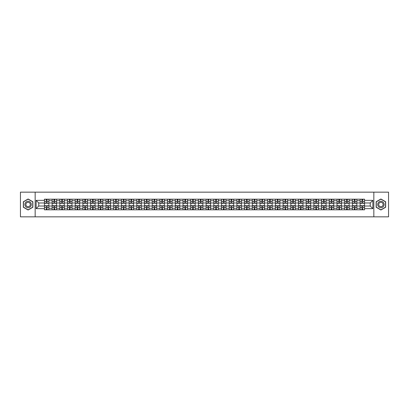 <?xml version="1.0" encoding="UTF-8"?>
<svg xmlns="http://www.w3.org/2000/svg" width="409" height="409" viewBox="0 0 409 409"><rect width="100%" height="100%" fill="white"/><g stroke="black" fill="none" stroke-linecap="round" stroke-linejoin="round"><path stroke-width="0.61" d="M373.841 216.842L388.55 216.842L388.55 192.158L20.45 192.158L20.45 216.842L373.841 216.842L373.841 192.158M52.137 209.807L52.137 200.701L48.881 200.701L48.881 209.807M48.881 200.701L48.881 199.193M52.137 200.701L52.137 199.193M56.58 199.193L56.58 209.807M59.837 209.807L59.837 199.193M64.279 199.193L64.279 209.807M67.536 209.807L67.536 199.193M71.979 199.193L71.979 209.807M75.236 209.807L75.236 199.193M79.678 199.193L79.678 209.807M82.935 209.807L82.935 199.193M87.378 199.193L87.378 209.807M90.634 209.807L90.634 199.193M95.077 199.193L95.077 209.807M98.334 209.807L98.334 199.193M102.777 199.193L102.777 209.807M106.033 209.807L106.033 199.193M110.476 199.193L110.476 209.807M113.733 209.807L113.733 199.193M118.175 199.193L118.175 209.807M121.432 209.807L121.432 199.193M125.875 199.193L125.875 209.807M129.132 209.807L129.132 199.193M133.574 199.193L133.574 209.807M136.831 209.807L136.831 199.193M141.274 199.193L141.274 209.807M144.53 209.807L144.53 199.193M148.973 199.193L148.973 209.807M152.23 209.807L152.23 199.193M156.673 199.193L156.673 209.807M159.929 209.807L159.929 199.193M164.372 199.193L164.372 209.807M167.629 209.807L167.629 199.193M172.071 199.193L172.071 209.807M175.328 209.807L175.328 199.193M179.771 199.193L179.771 209.807M183.028 209.807L183.028 199.193M187.47 199.193L187.47 209.807M190.732 209.807L190.732 199.193M195.17 199.193L195.17 209.807M198.431 209.807L198.431 199.193M202.869 199.193L202.869 209.807M206.131 209.807L206.131 199.193M210.569 199.193L210.569 209.807M213.83 209.807L213.83 199.193M218.268 199.193L218.268 209.807M221.53 209.807L221.53 199.193M225.972 199.193L225.972 209.807M229.229 209.807L229.229 199.193M233.672 199.193L233.672 209.807M236.929 209.807L236.929 199.193M241.371 199.193L241.371 209.807M244.628 209.807L244.628 199.193M249.071 199.193L249.071 209.807M252.327 209.807L252.327 199.193M256.77 199.193L256.77 209.807M260.027 209.807L260.027 199.193M264.47 199.193L264.47 209.807M267.726 209.807L267.726 199.193M272.169 199.193L272.169 209.807M275.426 209.807L275.426 199.193M279.868 199.193L279.868 209.807M283.125 209.807L283.125 199.193M287.568 199.193L287.568 209.807M290.825 209.807L290.825 199.193M295.267 199.193L295.267 209.807M298.524 209.807L298.524 199.193M302.967 199.193L302.967 209.807M306.223 209.807L306.223 199.193M310.666 199.193L310.666 209.807M313.923 209.807L313.923 199.193M318.366 199.193L318.366 209.807M321.622 209.807L321.622 199.193M326.065 199.193L326.065 209.807M329.322 209.807L329.322 199.193M333.764 199.193L333.764 209.807M337.021 209.807L337.021 199.193M341.464 199.193L341.464 209.807M344.721 209.807L344.721 199.193M349.163 199.193L349.163 209.807M352.42 209.807L352.42 199.193M356.863 199.193L356.863 209.807M360.119 209.807L360.119 199.193M360.119 206.029L356.863 206.029M352.42 206.029L349.163 206.029M344.721 206.029L341.464 206.029M337.021 206.029L333.764 206.029M329.322 206.029L326.065 206.029M321.622 206.029L318.366 206.029M313.923 206.029L310.666 206.029M306.223 206.029L302.967 206.029M298.524 206.029L295.267 206.029M290.825 206.029L287.568 206.029M283.125 206.029L279.868 206.029M275.426 206.029L272.169 206.029M267.726 206.029L264.47 206.029M260.027 206.029L256.77 206.029M252.327 206.029L249.071 206.029M244.628 206.029L241.371 206.029M236.929 206.029L233.672 206.029M229.229 206.029L225.972 206.029M221.53 206.029L218.268 206.029M213.83 206.029L210.569 206.029M206.131 206.029L202.869 206.029M198.431 206.029L195.17 206.029M190.732 206.029L187.47 206.029M183.028 206.029L179.771 206.029M175.328 206.029L172.071 206.029M167.629 206.029L164.372 206.029M159.929 206.029L156.673 206.029M152.23 206.029L148.973 206.029M144.53 206.029L141.274 206.029M136.831 206.029L133.574 206.029M129.132 206.029L125.875 206.029M121.432 206.029L118.175 206.029M113.733 206.029L110.476 206.029M106.033 206.029L102.777 206.029M98.334 206.029L95.077 206.029M90.634 206.029L87.378 206.029M82.935 206.029L79.678 206.029M75.236 206.029L71.979 206.029M67.536 206.029L64.279 206.029M59.837 206.029L56.58 206.029M52.137 206.029L48.881 206.029M360.119 202.971L356.863 202.971M352.42 202.971L349.163 202.971M344.721 202.971L341.464 202.971M337.021 202.971L333.764 202.971M329.322 202.971L326.065 202.971M321.622 202.971L318.366 202.971M313.923 202.971L310.666 202.971M306.223 202.971L302.967 202.971M298.524 202.971L295.267 202.971M290.825 202.971L287.568 202.971M283.125 202.971L279.868 202.971M275.426 202.971L272.169 202.971M267.726 202.971L264.47 202.971M260.027 202.971L256.77 202.971M252.327 202.971L249.071 202.971M244.628 202.971L241.371 202.971M236.929 202.971L233.672 202.971M229.229 202.971L225.972 202.971M221.53 202.971L218.268 202.971M213.83 202.971L210.569 202.971M206.131 202.971L202.869 202.971M198.431 202.971L195.17 202.971M190.732 202.971L187.47 202.971M183.028 202.971L179.771 202.971M175.328 202.971L172.071 202.971M167.629 202.971L164.372 202.971M159.929 202.971L156.673 202.971M152.23 202.971L148.973 202.971M144.53 202.971L141.274 202.971M136.831 202.971L133.574 202.971M129.132 202.971L125.875 202.971M121.432 202.971L118.175 202.971M113.733 202.971L110.476 202.971M106.033 202.971L102.777 202.971M98.334 202.971L95.077 202.971M90.634 202.971L87.378 202.971M82.935 202.971L79.678 202.971M75.236 202.971L71.979 202.971M67.536 202.971L64.279 202.971M59.837 202.971L56.58 202.971M52.137 202.971L48.881 202.971M38.763 206.029L44.438 206.029L44.438 202.971L38.763 202.971L38.763 206.029L36.145 208.646L36.145 200.354L44.438 200.354L44.438 202.971M364.562 202.971L364.562 206.029L370.237 206.029L370.237 202.971L364.562 202.971L364.562 199.193L44.438 199.193L44.438 200.354M364.562 200.354L372.855 200.354L372.855 208.646L364.562 208.646L364.562 206.029M44.438 206.029L44.438 209.807L364.562 209.807L364.562 208.646M44.438 208.646L36.145 208.646M35.159 216.842L35.159 192.158M32.863 201.749L28.098 198.999L23.339 201.749L23.339 207.251L28.098 210.001L32.863 207.251L32.863 201.749M385.661 201.749L380.902 198.999L376.137 201.749L376.137 207.251L380.902 210.001L385.661 207.251L385.661 201.749M47.076 209.065L46.237 209.065M46.237 199.935L47.076 199.935M54.775 209.065L53.937 209.065M53.937 199.935L54.775 199.935M62.475 209.065L61.636 209.065M61.636 199.935L62.475 199.935M70.174 209.065L69.336 209.065M69.336 199.935L70.174 199.935M77.879 209.065L77.035 209.065M77.035 199.935L77.879 199.935M85.578 209.065L84.735 209.065M84.735 199.935L85.578 199.935M93.278 209.065L92.434 209.065M92.434 199.935L93.278 199.935M100.977 209.065L100.133 209.065M100.133 199.935L100.977 199.935M108.676 209.065L107.838 209.065M107.838 199.935L108.676 199.935M116.376 209.065L115.537 209.065M115.537 199.935L116.376 199.935M124.075 209.065L123.237 209.065M123.237 199.935L124.075 199.935M131.775 209.065L130.936 209.065M130.936 199.935L131.775 199.935M139.474 209.065L138.636 209.065M138.636 199.935L139.474 199.935M147.174 209.065L146.335 209.065M146.335 199.935L147.174 199.935M154.873 209.065L154.035 209.065M154.035 199.935L154.873 199.935M162.572 209.065L161.734 209.065M161.734 199.935L162.572 199.935M170.272 209.065L169.433 209.065M169.433 199.935L170.272 199.935M177.971 209.065L177.133 209.065M177.133 199.935L177.971 199.935M185.671 209.065L184.832 209.065M184.832 199.935L185.671 199.935M193.37 209.065L192.532 209.065M192.532 199.935L193.37 199.935M201.07 209.065L200.231 209.065M200.231 199.935L201.07 199.935M208.769 209.065L207.93 209.065M207.93 199.935L208.769 199.935M216.468 209.065L215.63 209.065M215.63 199.935L216.468 199.935M224.168 209.065L223.329 209.065M223.329 199.935L224.168 199.935M231.867 209.065L231.029 209.065M231.029 199.935L231.867 199.935M239.567 209.065L238.728 209.065M238.728 199.935L239.567 199.935M247.266 209.065L246.428 209.065M246.428 199.935L247.266 199.935M254.965 209.065L254.127 209.065M254.127 199.935L254.965 199.935M262.665 209.065L261.826 209.065M261.826 199.935L262.665 199.935M270.364 209.065L269.526 209.065M269.526 199.935L270.364 199.935M278.064 209.065L277.225 209.065M277.225 199.935L278.064 199.935M285.763 209.065L284.925 209.065M284.925 199.935L285.763 199.935M293.463 209.065L292.624 209.065M292.624 199.935L293.463 199.935M301.162 209.065L300.324 209.065M300.324 199.935L301.162 199.935M308.867 209.065L308.023 209.065M308.023 199.935L308.867 199.935M316.566 209.065L315.722 209.065M315.722 199.935L316.566 199.935M324.265 209.065L323.422 209.065M323.422 199.935L324.265 199.935M331.965 209.065L331.121 209.065M331.121 199.935L331.965 199.935M339.664 209.065L338.826 209.065M338.826 199.935L339.664 199.935M347.364 209.065L346.525 209.065M346.525 199.935L347.364 199.935M355.063 209.065L354.225 209.065M354.225 199.935L355.063 199.935M362.763 209.065L361.924 209.065M361.924 199.935L362.763 199.935M36.145 200.354L38.763 202.971M370.237 206.029L372.855 208.646M370.237 202.971L372.855 200.354M47.076 203.334L48.855 203.437L47.076 203.437L47.076 199.244L48.855 199.244L44.463 199.244L46.237 199.244L46.237 203.437L44.463 203.437L44.463 199.244M48.855 203.334L48.855 199.244M46.237 199.883L47.076 199.883M46.237 205.563L46.237 209.756L44.463 209.756L44.463 205.563L46.237 205.563M47.076 209.117L46.237 209.117M47.076 209.756L48.855 209.756L48.855 205.563L47.076 205.563L47.076 209.756L46.237 209.756M54.775 203.334L56.554 203.437L54.775 203.437L54.775 199.244L56.554 199.244L52.163 199.244L53.937 199.244L53.937 203.437L52.163 203.437L52.163 199.244M56.554 203.334L56.554 199.244M53.937 199.883L54.775 199.883M62.475 203.334L64.254 203.437L62.475 203.437L62.475 199.244L64.254 199.244L59.862 199.244L61.636 199.244L61.636 203.437L59.862 203.437L59.862 199.244M64.254 203.334L64.254 199.244M61.636 199.883L62.475 199.883M25.322 206.105A3.211 3.211 0 0 0 29.704 207.276A3.211 3.211 0 0 0 30.879 202.895A3.211 3.211 0 0 0 26.498 201.724A3.211 3.211 0 0 0 25.322 206.105M26.196 205.599A2.198 2.198 0 0 0 29.197 206.402A2.198 2.198 0 0 0 30 203.401A2.198 2.198 0 0 0 27.004 202.598A2.198 2.198 0 0 0 26.196 205.599M28.098 199.173L32.715 201.836L32.715 207.164L28.098 209.827L23.487 207.164L23.487 201.836L28.098 199.173M378.12 206.105A3.211 3.211 0 0 0 382.502 207.276A3.211 3.211 0 0 0 383.678 202.895A3.211 3.211 0 0 0 379.296 201.724A3.211 3.211 0 0 0 378.12 206.105M379 205.599A2.198 2.198 0 0 0 381.996 206.402A2.198 2.198 0 0 0 382.804 203.401A2.198 2.198 0 0 0 379.803 202.598A2.198 2.198 0 0 0 379 205.599M380.902 199.173L385.513 201.836L385.513 207.164L380.902 209.827L376.285 207.164L376.285 201.836L380.902 199.173M53.937 205.563L53.937 209.756L52.163 209.756L52.163 205.563L53.937 205.563M54.775 209.117L53.937 209.117M54.775 209.756L56.554 209.756L56.554 205.563L54.775 205.563L54.775 209.756L53.937 209.756M61.636 205.563L61.636 209.756L59.862 209.756L59.862 205.563L61.636 205.563M62.475 209.117L61.636 209.117M62.475 209.756L64.254 209.756L64.254 205.563L62.475 205.563L62.475 209.756L61.636 209.756M70.174 203.334L71.953 203.437L70.174 203.437L70.174 199.244L71.953 199.244L67.562 199.244L69.336 199.244L69.336 203.437L67.562 203.437L67.562 199.244M71.953 203.334L71.953 199.244M69.336 199.883L70.174 199.883M77.879 203.334L79.653 203.437L77.879 203.437L77.879 199.244L79.653 199.244L75.261 199.244L77.035 199.244L77.035 203.437L75.261 203.437L75.261 199.244M79.653 203.334L79.653 199.244M77.035 199.883L77.879 199.883M85.578 203.334L87.352 203.437L85.578 203.437L85.578 199.244L87.352 199.244L82.961 199.244L84.735 199.244L84.735 203.437L82.961 203.437L82.961 199.244M87.352 203.334L87.352 199.244M84.735 199.883L85.578 199.883M69.336 205.563L69.336 209.756L67.562 209.756L67.562 205.563L69.336 205.563M70.174 209.117L69.336 209.117M70.174 209.756L71.953 209.756L71.953 205.563L70.174 205.563L70.174 209.756L69.336 209.756M77.035 205.563L77.035 209.756L75.261 209.756L75.261 205.563L77.035 205.563M77.879 209.117L77.035 209.117M77.879 209.756L79.653 209.756L79.653 205.563L77.879 205.563L77.879 209.756L77.035 209.756M84.735 205.563L84.735 209.756L82.961 209.756L82.961 205.563L84.735 205.563M85.578 209.117L84.735 209.117M85.578 209.756L87.352 209.756L87.352 205.563L85.578 205.563L85.578 209.756L84.735 209.756M93.278 203.334L95.052 203.437L93.278 203.437L93.278 199.244L95.052 199.244L90.66 199.244L92.434 199.244L92.434 203.437L90.66 203.437L90.66 199.244M95.052 203.334L95.052 199.244M92.434 199.883L93.278 199.883M92.434 205.563L92.434 209.756L90.66 209.756L90.66 205.563L92.434 205.563M93.278 209.117L92.434 209.117M93.278 209.756L95.052 209.756L95.052 205.563L93.278 205.563L93.278 209.756L92.434 209.756M100.977 203.334L102.751 203.437L100.977 203.437L100.977 199.244L102.751 199.244L98.359 199.244L100.133 199.244L100.133 203.437L98.359 203.437L98.359 199.244M102.751 203.334L102.751 199.244M100.133 199.883L100.977 199.883M100.133 205.563L100.133 209.756L98.359 209.756L98.359 205.563L100.133 205.563M100.977 209.117L100.133 209.117M100.977 209.756L102.751 209.756L102.751 205.563L100.977 205.563L100.977 209.756L100.133 209.756M108.676 203.334L110.45 203.437L108.676 203.437L108.676 199.244L110.45 199.244L106.059 199.244L107.838 199.244L107.838 203.437L106.059 203.437L106.059 199.244M110.45 203.334L110.45 199.244M107.838 199.883L108.676 199.883M107.838 205.563L107.838 209.756L106.059 209.756L106.059 205.563L107.838 205.563M108.676 209.117L107.838 209.117M108.676 209.756L110.45 209.756L110.45 205.563L108.676 205.563L108.676 209.756L107.838 209.756M116.376 203.334L118.15 203.437L116.376 203.437L116.376 199.244L118.15 199.244L113.758 199.244L115.537 199.244L115.537 203.437L113.758 203.437L113.758 199.244M118.15 203.334L118.15 199.244M115.537 199.883L116.376 199.883M115.537 205.563L115.537 209.756L113.758 209.756L113.758 205.563L115.537 205.563M116.376 209.117L115.537 209.117M116.376 209.756L118.15 209.756L118.15 205.563L116.376 205.563L116.376 209.756L115.537 209.756M124.075 203.334L125.849 203.437L124.075 203.437L124.075 199.244L125.849 199.244L121.458 199.244L123.237 199.244L123.237 203.437L121.458 203.437L121.458 199.244M125.849 203.334L125.849 199.244M123.237 199.883L124.075 199.883M123.237 205.563L123.237 209.756L121.458 209.756L121.458 205.563L123.237 205.563M124.075 209.117L123.237 209.117M124.075 209.756L125.849 209.756L125.849 205.563L124.075 205.563L124.075 209.756L123.237 209.756M131.775 203.334L133.549 203.437L131.775 203.437L131.775 199.244L133.549 199.244L129.157 199.244L130.936 199.244L130.936 203.437L129.157 203.437L129.157 199.244M133.549 203.334L133.549 199.244M130.936 199.883L131.775 199.883M130.936 205.563L130.936 209.756L129.157 209.756L129.157 205.563L130.936 205.563M131.775 209.117L130.936 209.117M131.775 209.756L133.549 209.756L133.549 205.563L131.775 205.563L131.775 209.756L130.936 209.756M139.474 203.334L141.248 203.437L139.474 203.437L139.474 199.244L141.248 199.244L136.857 199.244L138.636 199.244L138.636 203.437L136.857 203.437L136.857 199.244M141.248 203.334L141.248 199.244M138.636 199.883L139.474 199.883M138.636 205.563L138.636 209.756L136.857 209.756L136.857 205.563L138.636 205.563M139.474 209.117L138.636 209.117M139.474 209.756L141.248 209.756L141.248 205.563L139.474 205.563L139.474 209.756L138.636 209.756M147.174 203.334L148.948 203.437L147.174 203.437L147.174 199.244L148.948 199.244L144.556 199.244L146.335 199.244L146.335 203.437L144.556 203.437L144.556 199.244M148.948 203.334L148.948 199.244M146.335 199.883L147.174 199.883M146.335 205.563L146.335 209.756L144.556 209.756L144.556 205.563L146.335 205.563M147.174 209.117L146.335 209.117M147.174 209.756L148.948 209.756L148.948 205.563L147.174 205.563L147.174 209.756L146.335 209.756M154.873 203.334L156.647 203.437L154.873 203.437L154.873 199.244L156.647 199.244L152.255 199.244L154.035 199.244L154.035 203.437L152.255 203.437L152.255 199.244M156.647 203.334L156.647 199.244M154.035 199.883L154.873 199.883M154.035 205.563L154.035 209.756L152.255 209.756L152.255 205.563L154.035 205.563M154.873 209.117L154.035 209.117M154.873 209.756L156.647 209.756L156.647 205.563L154.873 205.563L154.873 209.756L154.035 209.756M162.572 203.334L164.346 203.437L162.572 203.437L162.572 199.244L164.346 199.244L159.955 199.244L161.734 199.244L161.734 203.437L159.955 203.437L159.955 199.244M164.346 203.334L164.346 199.244M161.734 199.883L162.572 199.883M161.734 205.563L161.734 209.756L159.955 209.756L159.955 205.563L161.734 205.563M162.572 209.117L161.734 209.117M162.572 209.756L164.346 209.756L164.346 205.563L162.572 205.563L162.572 209.756L161.734 209.756M170.272 203.334L172.046 203.437L170.272 203.437L170.272 199.244L172.046 199.244L167.654 199.244L169.433 199.244L169.433 203.437L167.654 203.437L167.654 199.244M172.046 203.334L172.046 199.244M169.433 199.883L170.272 199.883M169.433 205.563L169.433 209.756L167.654 209.756L167.654 205.563L169.433 205.563M170.272 209.117L169.433 209.117M170.272 209.756L172.046 209.756L172.046 205.563L170.272 205.563L170.272 209.756L169.433 209.756M177.971 203.334L179.745 203.437L177.971 203.437L177.971 199.244L179.745 199.244L175.354 199.244L177.133 199.244L177.133 203.437L175.354 203.437L175.354 199.244M179.745 203.334L179.745 199.244M177.133 199.883L177.971 199.883M177.133 205.563L177.133 209.756L175.354 209.756L175.354 205.563L177.133 205.563M177.971 209.117L177.133 209.117M177.971 209.756L179.745 209.756L179.745 205.563L177.971 205.563L177.971 209.756L177.133 209.756M185.671 203.334L187.45 203.437L185.671 203.437L185.671 199.244L187.45 199.244L183.053 199.244L184.832 199.244L184.832 203.437L183.053 203.437L183.053 199.244M187.45 203.334L187.45 199.244M184.832 199.883L185.671 199.883M184.832 205.563L184.832 209.756L183.053 209.756L183.053 205.563L184.832 205.563M185.671 209.117L184.832 209.117M185.671 209.756L187.45 209.756L187.45 205.563L185.671 205.563L185.671 209.756L184.832 209.756M193.37 203.334L195.149 203.437L193.37 203.437L193.37 199.244L195.149 199.244L190.752 199.244L192.532 199.244L192.532 203.437L190.752 203.437L190.752 199.244M195.149 203.334L195.149 199.244M192.532 199.883L193.37 199.883M192.532 205.563L192.532 209.756L190.752 209.756L190.752 205.563L192.532 205.563M193.37 209.117L192.532 209.117M193.37 209.756L195.149 209.756L195.149 205.563L193.37 205.563L193.37 209.756L192.532 209.756M201.07 203.334L202.849 203.437L201.07 203.437L201.07 199.244L202.849 199.244L198.452 199.244L200.231 199.244L200.231 203.437L198.452 203.437L198.452 199.244M202.849 203.334L202.849 199.244M200.231 199.883L201.07 199.883M200.231 205.563L200.231 209.756L198.452 209.756L198.452 205.563L200.231 205.563M201.07 209.117L200.231 209.117M201.07 209.756L202.849 209.756L202.849 205.563L201.07 205.563L201.07 209.756L200.231 209.756M208.769 203.334L210.548 203.437L208.769 203.437L208.769 199.244L210.548 199.244L206.151 199.244L207.93 199.244L207.93 203.437L206.151 203.437L206.151 199.244M210.548 203.334L210.548 199.244M207.93 199.883L208.769 199.883M207.93 205.563L207.93 209.756L206.151 209.756L206.151 205.563L207.93 205.563M208.769 209.117L207.93 209.117M208.769 209.756L210.548 209.756L210.548 205.563L208.769 205.563L208.769 209.756L207.93 209.756M216.468 203.334L218.248 203.437L216.468 203.437L216.468 199.244L218.248 199.244L213.851 199.244L215.63 199.244L215.63 203.437L213.851 203.437L213.851 199.244M218.248 203.334L218.248 199.244M215.63 199.883L216.468 199.883M215.63 205.563L215.63 209.756L213.851 209.756L213.851 205.563L215.63 205.563M216.468 209.117L215.63 209.117M216.468 209.756L218.248 209.756L218.248 205.563L216.468 205.563L216.468 209.756L215.63 209.756M224.168 203.334L225.947 203.437L224.168 203.437L224.168 199.244L225.947 199.244L221.55 199.244L223.329 199.244L223.329 203.437L221.55 203.437L221.55 199.244M225.947 203.334L225.947 199.244M223.329 199.883L224.168 199.883M223.329 205.563L223.329 209.756L221.55 209.756L221.55 205.563L223.329 205.563M224.168 209.117L223.329 209.117M224.168 209.756L225.947 209.756L225.947 205.563L224.168 205.563L224.168 209.756L223.329 209.756M231.867 203.334L233.646 203.437L231.867 203.437L231.867 199.244L233.646 199.244L229.255 199.244L231.029 199.244L231.029 203.437L229.255 203.437L229.255 199.244M233.646 203.334L233.646 199.244M231.029 199.883L231.867 199.883M231.029 205.563L231.029 209.756L229.255 209.756L229.255 205.563L231.029 205.563M231.867 209.117L231.029 209.117M231.867 209.756L233.646 209.756L233.646 205.563L231.867 205.563L231.867 209.756L231.029 209.756M239.567 203.334L241.346 203.437L239.567 203.437L239.567 199.244L241.346 199.244L236.954 199.244L238.728 199.244L238.728 203.437L236.954 203.437L236.954 199.244M241.346 203.334L241.346 199.244M238.728 199.883L239.567 199.883M238.728 205.563L238.728 209.756L236.954 209.756L236.954 205.563L238.728 205.563M239.567 209.117L238.728 209.117M239.567 209.756L241.346 209.756L241.346 205.563L239.567 205.563L239.567 209.756L238.728 209.756M247.266 203.334L249.045 203.437L247.266 203.437L247.266 199.244L249.045 199.244L244.654 199.244L246.428 199.244L246.428 203.437L244.654 203.437L244.654 199.244M249.045 203.334L249.045 199.244M246.428 199.883L247.266 199.883M246.428 205.563L246.428 209.756L244.654 209.756L244.654 205.563L246.428 205.563M247.266 209.117L246.428 209.117M247.266 209.756L249.045 209.756L249.045 205.563L247.266 205.563L247.266 209.756L246.428 209.756M254.965 203.334L256.745 203.437L254.965 203.437L254.965 199.244L256.745 199.244L252.353 199.244L254.127 199.244L254.127 203.437L252.353 203.437L252.353 199.244M256.745 203.334L256.745 199.244M254.127 199.883L254.965 199.883M254.127 205.563L254.127 209.756L252.353 209.756L252.353 205.563L254.127 205.563M254.965 209.117L254.127 209.117M254.965 209.756L256.745 209.756L256.745 205.563L254.965 205.563L254.965 209.756L254.127 209.756M262.665 203.334L264.444 203.437L262.665 203.437L262.665 199.244L264.444 199.244L260.052 199.244L261.826 199.244L261.826 203.437L260.052 203.437L260.052 199.244M264.444 203.334L264.444 199.244M261.826 199.883L262.665 199.883M261.826 205.563L261.826 209.756L260.052 209.756L260.052 205.563L261.826 205.563M262.665 209.117L261.826 209.117M262.665 209.756L264.444 209.756L264.444 205.563L262.665 205.563L262.665 209.756L261.826 209.756M270.364 203.334L272.143 203.437L270.364 203.437L270.364 199.244L272.143 199.244L267.752 199.244L269.526 199.244L269.526 203.437L267.752 203.437L267.752 199.244M272.143 203.334L272.143 199.244M269.526 199.883L270.364 199.883M269.526 205.563L269.526 209.756L267.752 209.756L267.752 205.563L269.526 205.563M270.364 209.117L269.526 209.117M270.364 209.756L272.143 209.756L272.143 205.563L270.364 205.563L270.364 209.756L269.526 209.756M278.064 203.334L279.843 203.437L278.064 203.437L278.064 199.244L279.843 199.244L275.451 199.244L277.225 199.244L277.225 203.437L275.451 203.437L275.451 199.244M279.843 203.334L279.843 199.244M277.225 199.883L278.064 199.883M277.225 205.563L277.225 209.756L275.451 209.756L275.451 205.563L277.225 205.563M278.064 209.117L277.225 209.117M278.064 209.756L279.843 209.756L279.843 205.563L278.064 205.563L278.064 209.756L277.225 209.756M285.763 203.334L287.542 203.437L285.763 203.437L285.763 199.244L287.542 199.244L283.151 199.244L284.925 199.244L284.925 203.437L283.151 203.437L283.151 199.244M287.542 203.334L287.542 199.244M284.925 199.883L285.763 199.883M284.925 205.563L284.925 209.756L283.151 209.756L283.151 205.563L284.925 205.563M285.763 209.117L284.925 209.117M285.763 209.756L287.542 209.756L287.542 205.563L285.763 205.563L285.763 209.756L284.925 209.756M293.463 203.334L295.242 203.437L293.463 203.437L293.463 199.244L295.242 199.244L290.85 199.244L292.624 199.244L292.624 203.437L290.85 203.437L290.85 199.244M295.242 203.334L295.242 199.244M292.624 199.883L293.463 199.883M292.624 205.563L292.624 209.756L290.85 209.756L290.85 205.563L292.624 205.563M293.463 209.117L292.624 209.117M293.463 209.756L295.242 209.756L295.242 205.563L293.463 205.563L293.463 209.756L292.624 209.756M301.162 203.334L302.941 203.437L301.162 203.437L301.162 199.244L302.941 199.244L298.55 199.244L300.324 199.244L300.324 203.437L298.55 203.437L298.55 199.244M302.941 203.334L302.941 199.244M300.324 199.883L301.162 199.883M300.324 205.563L300.324 209.756L298.55 209.756L298.55 205.563L300.324 205.563M301.162 209.117L300.324 209.117M301.162 209.756L302.941 209.756L302.941 205.563L301.162 205.563L301.162 209.756L300.324 209.756M308.867 203.334L310.641 203.437L308.867 203.437L308.867 199.244L310.641 199.244L306.249 199.244L308.023 199.244L308.023 203.437L306.249 203.437L306.249 199.244M310.641 203.334L310.641 199.244M308.023 199.883L308.867 199.883M308.023 205.563L308.023 209.756L306.249 209.756L306.249 205.563L308.023 205.563M308.867 209.117L308.023 209.117M308.867 209.756L310.641 209.756L310.641 205.563L308.867 205.563L308.867 209.756L308.023 209.756M316.566 203.334L318.34 203.437L316.566 203.437L316.566 199.244L318.34 199.244L313.948 199.244L315.722 199.244L315.722 203.437L313.948 203.437L313.948 199.244M318.34 203.334L318.34 199.244M315.722 199.883L316.566 199.883M315.722 205.563L315.722 209.756L313.948 209.756L313.948 205.563L315.722 205.563M316.566 209.117L315.722 209.117M316.566 209.756L318.34 209.756L318.34 205.563L316.566 205.563L316.566 209.756L315.722 209.756M324.265 203.334L326.039 203.437L324.265 203.437L324.265 199.244L326.039 199.244L321.648 199.244L323.422 199.244L323.422 203.437L321.648 203.437L321.648 199.244M326.039 203.334L326.039 199.244M323.422 199.883L324.265 199.883M323.422 205.563L323.422 209.756L321.648 209.756L321.648 205.563L323.422 205.563M324.265 209.117L323.422 209.117M324.265 209.756L326.039 209.756L326.039 205.563L324.265 205.563L324.265 209.756L323.422 209.756M331.965 203.334L333.739 203.437L331.965 203.437L331.965 199.244L333.739 199.244L329.347 199.244L331.121 199.244L331.121 203.437L329.347 203.437L329.347 199.244M333.739 203.334L333.739 199.244M331.121 199.883L331.965 199.883M331.121 205.563L331.121 209.756L329.347 209.756L329.347 205.563L331.121 205.563M331.965 209.117L331.121 209.117M331.965 209.756L333.739 209.756L333.739 205.563L331.965 205.563L331.965 209.756L331.121 209.756M339.664 203.334L341.438 203.437L339.664 203.437L339.664 199.244L341.438 199.244L337.047 199.244L338.826 199.244L338.826 203.437L337.047 203.437L337.047 199.244M341.438 203.334L341.438 199.244M338.826 199.883L339.664 199.883M338.826 205.563L338.826 209.756L337.047 209.756L337.047 205.563L338.826 205.563M339.664 209.117L338.826 209.117M339.664 209.756L341.438 209.756L341.438 205.563L339.664 205.563L339.664 209.756L338.826 209.756M347.364 203.334L349.138 203.437L347.364 203.437L347.364 199.244L349.138 199.244L344.746 199.244L346.525 199.244L346.525 203.437L344.746 203.437L344.746 199.244M349.138 203.334L349.138 199.244M346.525 199.883L347.364 199.883M346.525 205.563L346.525 209.756L344.746 209.756L344.746 205.563L346.525 205.563M347.364 209.117L346.525 209.117M347.364 209.756L349.138 209.756L349.138 205.563L347.364 205.563L347.364 209.756L346.525 209.756M355.063 203.334L356.837 203.437L355.063 203.437L355.063 199.244L356.837 199.244L352.446 199.244L354.225 199.244L354.225 203.437L352.446 203.437L352.446 199.244M356.837 203.334L356.837 199.244M354.225 199.883L355.063 199.883M354.225 205.563L354.225 209.756L352.446 209.756L352.446 205.563L354.225 205.563M355.063 209.117L354.225 209.117M355.063 209.756L356.837 209.756L356.837 205.563L355.063 205.563L355.063 209.756L354.225 209.756M362.763 203.334L364.537 203.437L362.763 203.437L362.763 199.244L364.537 199.244L360.145 199.244L361.924 199.244L361.924 203.437L360.145 203.437L360.145 199.244M364.537 203.334L364.537 199.244M361.924 199.883L362.763 199.883M361.924 205.563L361.924 209.756L360.145 209.756L360.145 205.563L361.924 205.563M362.763 209.117L361.924 209.117M362.763 209.756L364.537 209.756L364.537 205.563L362.763 205.563L362.763 209.756L361.924 209.756M352.42 200.701L349.163 200.701M344.721 200.701L341.464 200.701M337.021 200.701L333.764 200.701M329.322 200.701L326.065 200.701M321.622 200.701L318.366 200.701M313.923 200.701L310.666 200.701M306.223 200.701L302.967 200.701M298.524 200.701L295.267 200.701M290.825 200.701L287.568 200.701M283.125 200.701L279.868 200.701M275.426 200.701L272.169 200.701M267.726 200.701L264.47 200.701M260.027 200.701L256.77 200.701M252.327 200.701L249.071 200.701M244.628 200.701L241.371 200.701M236.929 200.701L233.672 200.701M229.229 200.701L225.972 200.701M221.53 200.701L218.268 200.701M213.83 200.701L210.569 200.701M206.131 200.701L202.869 200.701M198.431 200.701L195.17 200.701M190.732 200.701L187.47 200.701M183.028 200.701L179.771 200.701M175.328 200.701L172.071 200.701M167.629 200.701L164.372 200.701M159.929 200.701L156.673 200.701M152.23 200.701L148.973 200.701M144.53 200.701L141.274 200.701M136.831 200.701L133.574 200.701M129.132 200.701L125.875 200.701M121.432 200.701L118.175 200.701M113.733 200.701L110.476 200.701M106.033 200.701L102.777 200.701M98.334 200.701L95.077 200.701M90.634 200.701L87.378 200.701M82.935 200.701L79.678 200.701M75.236 200.701L71.979 200.701M67.536 200.701L64.279 200.701M59.837 200.701L56.58 200.701M360.119 200.701L356.863 200.701M352.42 208.299L349.163 208.299M344.721 208.299L341.464 208.299M337.021 208.299L333.764 208.299M329.322 208.299L326.065 208.299M321.622 208.299L318.366 208.299M313.923 208.299L310.666 208.299M306.223 208.299L302.967 208.299M298.524 208.299L295.267 208.299M290.825 208.299L287.568 208.299M283.125 208.299L279.868 208.299M275.426 208.299L272.169 208.299M267.726 208.299L264.47 208.299M260.027 208.299L256.77 208.299M252.327 208.299L249.071 208.299M244.628 208.299L241.371 208.299M236.929 208.299L233.672 208.299M229.229 208.299L225.972 208.299M221.53 208.299L218.268 208.299M213.83 208.299L210.569 208.299M206.131 208.299L202.869 208.299M198.431 208.299L195.17 208.299M190.732 208.299L187.47 208.299M183.028 208.299L179.771 208.299M175.328 208.299L172.071 208.299M167.629 208.299L164.372 208.299M159.929 208.299L156.673 208.299M152.23 208.299L148.973 208.299M144.53 208.299L141.274 208.299M136.831 208.299L133.574 208.299M129.132 208.299L125.875 208.299M121.432 208.299L118.175 208.299M113.733 208.299L110.476 208.299M106.033 208.299L102.777 208.299M98.334 208.299L95.077 208.299M90.634 208.299L87.378 208.299M82.935 208.299L79.678 208.299M75.236 208.299L71.979 208.299M67.536 208.299L64.279 208.299M59.837 208.299L56.58 208.299M52.137 208.299L48.881 208.299M360.119 208.299L356.863 208.299M47.076 201.668L48.855 201.668M44.463 203.334L46.237 203.334M44.463 201.668L46.237 201.668M46.237 205.666L44.463 205.666M46.237 207.332L44.463 207.332M48.855 205.666L47.076 205.666M48.855 207.332L47.076 207.332M54.775 201.668L56.554 201.668M52.163 203.334L53.937 203.334M52.163 201.668L53.937 201.668M62.475 201.668L64.254 201.668M59.862 203.334L61.636 203.334M59.862 201.668L61.636 201.668M53.937 205.666L52.163 205.666M53.937 207.332L52.163 207.332M56.554 205.666L54.775 205.666M56.554 207.332L54.775 207.332M61.636 205.666L59.862 205.666M61.636 207.332L59.862 207.332M64.254 205.666L62.475 205.666M64.254 207.332L62.475 207.332M70.174 201.668L71.953 201.668M67.562 203.334L69.336 203.334M67.562 201.668L69.336 201.668M77.879 201.668L79.653 201.668M75.261 203.334L77.035 203.334M75.261 201.668L77.035 201.668M85.578 201.668L87.352 201.668M82.961 203.334L84.735 203.334M82.961 201.668L84.735 201.668M69.336 205.666L67.562 205.666M69.336 207.332L67.562 207.332M71.953 205.666L70.174 205.666M71.953 207.332L70.174 207.332M77.035 205.666L75.261 205.666M77.035 207.332L75.261 207.332M79.653 205.666L77.879 205.666M79.653 207.332L77.879 207.332M84.735 205.666L82.961 205.666M84.735 207.332L82.961 207.332M87.352 205.666L85.578 205.666M87.352 207.332L85.578 207.332M93.278 201.668L95.052 201.668M90.66 203.334L92.434 203.334M90.66 201.668L92.434 201.668M92.434 205.666L90.66 205.666M92.434 207.332L90.66 207.332M95.052 205.666L93.278 205.666M95.052 207.332L93.278 207.332M100.977 201.668L102.751 201.668M98.359 203.334L100.133 203.334M98.359 201.668L100.133 201.668M100.133 205.666L98.359 205.666M100.133 207.332L98.359 207.332M102.751 205.666L100.977 205.666M102.751 207.332L100.977 207.332M108.676 201.668L110.45 201.668M106.059 203.334L107.838 203.334M106.059 201.668L107.838 201.668M107.838 205.666L106.059 205.666M107.838 207.332L106.059 207.332M110.45 205.666L108.676 205.666M110.45 207.332L108.676 207.332M116.376 201.668L118.15 201.668M113.758 203.334L115.537 203.334M113.758 201.668L115.537 201.668M115.537 205.666L113.758 205.666M115.537 207.332L113.758 207.332M118.15 205.666L116.376 205.666M118.15 207.332L116.376 207.332M124.075 201.668L125.849 201.668M121.458 203.334L123.237 203.334M121.458 201.668L123.237 201.668M123.237 205.666L121.458 205.666M123.237 207.332L121.458 207.332M125.849 205.666L124.075 205.666M125.849 207.332L124.075 207.332M131.775 201.668L133.549 201.668M129.157 203.334L130.936 203.334M129.157 201.668L130.936 201.668M130.936 205.666L129.157 205.666M130.936 207.332L129.157 207.332M133.549 205.666L131.775 205.666M133.549 207.332L131.775 207.332M139.474 201.668L141.248 201.668M136.857 203.334L138.636 203.334M136.857 201.668L138.636 201.668M138.636 205.666L136.857 205.666M138.636 207.332L136.857 207.332M141.248 205.666L139.474 205.666M141.248 207.332L139.474 207.332M147.174 201.668L148.948 201.668M144.556 203.334L146.335 203.334M144.556 201.668L146.335 201.668M146.335 205.666L144.556 205.666M146.335 207.332L144.556 207.332M148.948 205.666L147.174 205.666M148.948 207.332L147.174 207.332M154.873 201.668L156.647 201.668M152.255 203.334L154.035 203.334M152.255 201.668L154.035 201.668M154.035 205.666L152.255 205.666M154.035 207.332L152.255 207.332M156.647 205.666L154.873 205.666M156.647 207.332L154.873 207.332M162.572 201.668L164.346 201.668M159.955 203.334L161.734 203.334M159.955 201.668L161.734 201.668M161.734 205.666L159.955 205.666M161.734 207.332L159.955 207.332M164.346 205.666L162.572 205.666M164.346 207.332L162.572 207.332M170.272 201.668L172.046 201.668M167.654 203.334L169.433 203.334M167.654 201.668L169.433 201.668M169.433 205.666L167.654 205.666M169.433 207.332L167.654 207.332M172.046 205.666L170.272 205.666M172.046 207.332L170.272 207.332M177.971 201.668L179.745 201.668M175.354 203.334L177.133 203.334M175.354 201.668L177.133 201.668M177.133 205.666L175.354 205.666M177.133 207.332L175.354 207.332M179.745 205.666L177.971 205.666M179.745 207.332L177.971 207.332M185.671 201.668L187.45 201.668M183.053 203.334L184.832 203.334M183.053 201.668L184.832 201.668M184.832 205.666L183.053 205.666M184.832 207.332L183.053 207.332M187.45 205.666L185.671 205.666M187.45 207.332L185.671 207.332M193.37 201.668L195.149 201.668M190.752 203.334L192.532 203.334M190.752 201.668L192.532 201.668M192.532 205.666L190.752 205.666M192.532 207.332L190.752 207.332M195.149 205.666L193.37 205.666M195.149 207.332L193.37 207.332M201.07 201.668L202.849 201.668M198.452 203.334L200.231 203.334M198.452 201.668L200.231 201.668M200.231 205.666L198.452 205.666M200.231 207.332L198.452 207.332M202.849 205.666L201.07 205.666M202.849 207.332L201.07 207.332M208.769 201.668L210.548 201.668M206.151 203.334L207.93 203.334M206.151 201.668L207.93 201.668M207.93 205.666L206.151 205.666M207.93 207.332L206.151 207.332M210.548 205.666L208.769 205.666M210.548 207.332L208.769 207.332M216.468 201.668L218.248 201.668M213.851 203.334L215.63 203.334M213.851 201.668L215.63 201.668M215.63 205.666L213.851 205.666M215.63 207.332L213.851 207.332M218.248 205.666L216.468 205.666M218.248 207.332L216.468 207.332M224.168 201.668L225.947 201.668M221.55 203.334L223.329 203.334M221.55 201.668L223.329 201.668M223.329 205.666L221.55 205.666M223.329 207.332L221.55 207.332M225.947 205.666L224.168 205.666M225.947 207.332L224.168 207.332M231.867 201.668L233.646 201.668M229.255 203.334L231.029 203.334M229.255 201.668L231.029 201.668M231.029 205.666L229.255 205.666M231.029 207.332L229.255 207.332M233.646 205.666L231.867 205.666M233.646 207.332L231.867 207.332M239.567 201.668L241.346 201.668M236.954 203.334L238.728 203.334M236.954 201.668L238.728 201.668M238.728 205.666L236.954 205.666M238.728 207.332L236.954 207.332M241.346 205.666L239.567 205.666M241.346 207.332L239.567 207.332M247.266 201.668L249.045 201.668M244.654 203.334L246.428 203.334M244.654 201.668L246.428 201.668M246.428 205.666L244.654 205.666M246.428 207.332L244.654 207.332M249.045 205.666L247.266 205.666M249.045 207.332L247.266 207.332M254.965 201.668L256.745 201.668M252.353 203.334L254.127 203.334M252.353 201.668L254.127 201.668M254.127 205.666L252.353 205.666M254.127 207.332L252.353 207.332M256.745 205.666L254.965 205.666M256.745 207.332L254.965 207.332M262.665 201.668L264.444 201.668M260.052 203.334L261.826 203.334M260.052 201.668L261.826 201.668M261.826 205.666L260.052 205.666M261.826 207.332L260.052 207.332M264.444 205.666L262.665 205.666M264.444 207.332L262.665 207.332M270.364 201.668L272.143 201.668M267.752 203.334L269.526 203.334M267.752 201.668L269.526 201.668M269.526 205.666L267.752 205.666M269.526 207.332L267.752 207.332M272.143 205.666L270.364 205.666M272.143 207.332L270.364 207.332M278.064 201.668L279.843 201.668M275.451 203.334L277.225 203.334M275.451 201.668L277.225 201.668M277.225 205.666L275.451 205.666M277.225 207.332L275.451 207.332M279.843 205.666L278.064 205.666M279.843 207.332L278.064 207.332M285.763 201.668L287.542 201.668M283.151 203.334L284.925 203.334M283.151 201.668L284.925 201.668M284.925 205.666L283.151 205.666M284.925 207.332L283.151 207.332M287.542 205.666L285.763 205.666M287.542 207.332L285.763 207.332M293.463 201.668L295.242 201.668M290.85 203.334L292.624 203.334M290.85 201.668L292.624 201.668M292.624 205.666L290.85 205.666M292.624 207.332L290.85 207.332M295.242 205.666L293.463 205.666M295.242 207.332L293.463 207.332M301.162 201.668L302.941 201.668M298.55 203.334L300.324 203.334M298.55 201.668L300.324 201.668M300.324 205.666L298.55 205.666M300.324 207.332L298.55 207.332M302.941 205.666L301.162 205.666M302.941 207.332L301.162 207.332M308.867 201.668L310.641 201.668M306.249 203.334L308.023 203.334M306.249 201.668L308.023 201.668M308.023 205.666L306.249 205.666M308.023 207.332L306.249 207.332M310.641 205.666L308.867 205.666M310.641 207.332L308.867 207.332M316.566 201.668L318.34 201.668M313.948 203.334L315.722 203.334M313.948 201.668L315.722 201.668M315.722 205.666L313.948 205.666M315.722 207.332L313.948 207.332M318.34 205.666L316.566 205.666M318.34 207.332L316.566 207.332M324.265 201.668L326.039 201.668M321.648 203.334L323.422 203.334M321.648 201.668L323.422 201.668M323.422 205.666L321.648 205.666M323.422 207.332L321.648 207.332M326.039 205.666L324.265 205.666M326.039 207.332L324.265 207.332M331.965 201.668L333.739 201.668M329.347 203.334L331.121 203.334M329.347 201.668L331.121 201.668M331.121 205.666L329.347 205.666M331.121 207.332L329.347 207.332M333.739 205.666L331.965 205.666M333.739 207.332L331.965 207.332M339.664 201.668L341.438 201.668M337.047 203.334L338.826 203.334M337.047 201.668L338.826 201.668M338.826 205.666L337.047 205.666M338.826 207.332L337.047 207.332M341.438 205.666L339.664 205.666M341.438 207.332L339.664 207.332M347.364 201.668L349.138 201.668M344.746 203.334L346.525 203.334M344.746 201.668L346.525 201.668M346.525 205.666L344.746 205.666M346.525 207.332L344.746 207.332M349.138 205.666L347.364 205.666M349.138 207.332L347.364 207.332M355.063 201.668L356.837 201.668M352.446 203.334L354.225 203.334M352.446 201.668L354.225 201.668M354.225 205.666L352.446 205.666M354.225 207.332L352.446 207.332M356.837 205.666L355.063 205.666M356.837 207.332L355.063 207.332M362.763 201.668L364.537 201.668M360.145 203.334L361.924 203.334M360.145 201.668L361.924 201.668M361.924 205.666L360.145 205.666M361.924 207.332L360.145 207.332M364.537 205.666L362.763 205.666M364.537 207.332L362.763 207.332"/></g></svg>
